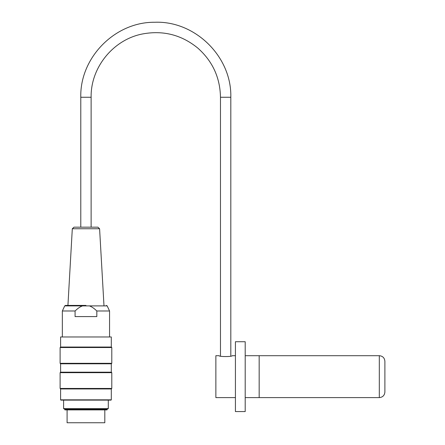 <?xml version="1.0" encoding="UTF-8"?>
<svg xmlns="http://www.w3.org/2000/svg" width="445" height="445" viewBox="0 0 445 445"><rect width="100%" height="100%" fill="white"/><g stroke="black" fill="none" stroke-linecap="round" stroke-linejoin="round"><path stroke-width="0.67" d="M379.307 355.7C382.7 356.028 384.563 357.891 384.892 361.284L384.892 392.017C384.563 395.41 382.7 397.274 379.307 397.608L379.307 355.7L259.168 355.7L259.168 397.608L259.168 355.7L245.201 355.7M63.602 400.122L63.602 408.599L108.302 408.599L108.302 400.122M64.887 409.339L107.017 409.339L107.017 409.901L64.887 409.901L64.887 409.339L63.602 408.599M85.952 347.523L60.108 347.523L60.108 363.309L111.795 363.309L111.795 347.523L85.952 347.523M85.952 372.671L60.108 372.671L60.108 388.457L111.795 388.457L111.795 372.671L85.952 372.671M111.306 399.838L111.028 400.122L60.876 400.122L60.598 399.838L111.306 399.838L111.306 388.947L60.598 388.947L60.598 399.838M60.598 336.976L111.306 336.976L60.598 336.976L60.598 347.039L60.108 347.523M111.306 336.976L111.306 347.039L60.598 347.039M60.598 372.181L60.598 363.799L111.306 363.799L111.306 372.181L60.598 372.181L60.108 372.671M72.307 228.758L73.981 227.178L97.917 227.178L99.591 228.758L72.307 228.758L67.929 305.409L65.482 305.409L85.952 305.409M75.077 310.994L75.077 316.584L96.826 316.584L96.826 310.994C94.134 308.352 91.642 306.649 89.35 305.893L82.547 305.893C80.261 306.649 77.769 308.352 75.077 310.994L62.345 310.994L62.345 336.698M89.35 305.893L107.178 305.893L109.559 310.994L96.826 310.994M104.809 409.901L104.809 422.75L67.089 422.75L67.089 409.901M235.422 355.7L232.207 355.7C232.613 356.84 218.673 356.84 219.079 355.7L215.864 355.7L215.864 397.608L235.422 397.608M245.201 397.608L379.307 397.608M245.201 376.654L245.201 341.727L235.422 341.727L235.422 411.575L245.201 411.575L245.201 376.654M82.547 305.893L64.72 305.893L65.482 305.409M91.119 227.178L91.119 97.266L80.784 97.266L80.784 227.178M91.119 97.266C90.569 67.445 113.369 39.444 142.678 33.931C163.237 30.154 181.61 34.871 197.803 48.082C212.538 61.171 220.097 77.564 220.475 97.266L230.81 97.266C231.878 56.743 195.105 20.553 154.621 22.261C114.955 21.883 79.783 57.616 80.784 97.266M111.306 388.947L111.795 388.457M60.598 388.947L60.108 388.457M111.306 372.181L111.795 372.671M111.306 363.799L111.795 363.309M60.598 363.799L60.108 363.309M111.306 347.039L111.795 347.523M107.017 409.339L108.302 408.599M99.591 228.758L103.969 305.409M107.178 305.893L106.416 305.409M64.72 305.893L62.345 310.994M109.559 310.994L109.559 336.698M230.81 356.095L230.81 97.266M220.475 356.095L220.475 97.266"/></g></svg>
